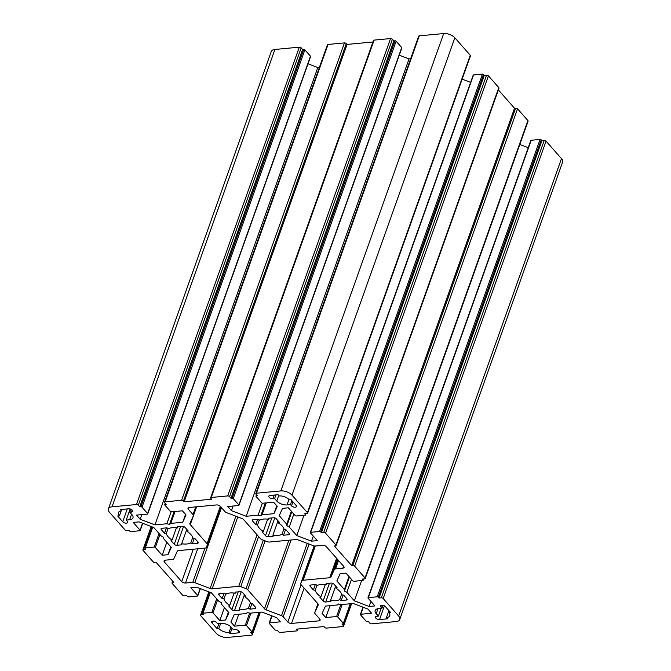<?xml version="1.0" encoding="UTF-8"?>
<svg xmlns="http://www.w3.org/2000/svg" width="671" height="671" viewBox="0 0 671 671"><rect width="100%" height="100%" fill="white"/><g stroke="black" fill="none" stroke-linecap="round" stroke-linejoin="round"><path stroke-width="1.01" d="M318.91 620.851L291.533 623.434A2.818 1.434 19.6 0 1 287.817 622.017L283.196 616.783A2.818 1.434 -160.4 0 0 281.51 615.693L266.194 609.855A2.818 1.434 19.6 0 1 264.508 608.765L247.716 589.742A2.818 1.434 -160.4 0 0 246.031 588.652L240.772 586.647A2.818 1.434 -160.4 0 0 238.733 586.32L212.162 588.828A2.818 1.434 19.6 0 1 210.124 588.501L194.816 582.663A2.818 1.434 -160.4 0 0 192.778 582.336L185.464 583.032A2.818 1.434 19.6 0 1 181.74 581.614L164.454 562.021A2.818 1.434 19.6 0 1 164.076 560.855A2.818 1.434 19.6 0 1 165.292 560.168L172.606 559.48A2.818 1.434 -160.4 0 0 173.797 558.851L177.253 551.243A2.818 1.434 19.6 0 1 178.444 550.614L205.016 548.115A2.818 1.434 -160.4 0 0 206.207 547.477L207.398 544.869A2.818 1.434 -160.4 0 0 207.423 544.81A2.818 1.434 -160.4 0 0 207.045 543.653L190.262 524.63A2.818 1.434 19.6 0 1 189.885 523.464A2.818 1.434 19.6 0 1 189.91 523.414L193.365 515.806A2.818 1.434 -160.4 0 0 193.391 515.747A2.818 1.434 -160.4 0 0 193.013 514.59L188.392 509.356A2.818 1.434 19.6 0 1 188.023 508.19A2.818 1.434 19.6 0 1 189.239 507.502L216.607 504.928A2.818 1.434 19.6 0 1 220.331 506.345L224.944 511.579A2.818 1.434 -160.4 0 0 226.639 512.669L241.946 518.507A2.818 1.434 19.6 0 1 243.632 519.597L260.423 538.62A2.818 1.434 -160.4 0 0 262.109 539.71L267.368 541.715A2.818 1.434 -160.4 0 0 269.406 542.042L295.978 539.534A2.818 1.434 19.6 0 1 298.016 539.861L313.323 545.691A2.818 1.434 -160.4 0 0 315.362 546.018L322.676 545.33A2.818 1.434 19.6 0 1 326.4 546.748L343.686 566.341A2.818 1.434 19.6 0 1 344.064 567.498A2.818 1.434 19.6 0 1 342.847 568.186L335.534 568.882A2.818 1.434 -160.4 0 0 334.343 569.511L330.887 577.11A2.818 1.434 19.6 0 1 329.696 577.739L303.124 580.247A2.818 1.434 -160.4 0 0 301.933 580.876L300.742 583.493A2.818 1.434 -160.4 0 0 300.717 583.552A2.818 1.434 -160.4 0 0 301.094 584.709L317.878 603.732A2.818 1.434 19.6 0 1 318.255 604.89A2.818 1.434 19.6 0 1 318.23 604.948L314.774 612.556A2.818 1.434 -160.4 0 0 314.749 612.606A2.818 1.434 -160.4 0 0 315.127 613.772L319.748 619.006A2.818 1.434 19.6 0 1 320.117 620.163A2.818 1.434 19.6 0 1 318.91 620.851L319.614 618.863M172.061 540.071A14.091 7.155 19.6 0 1 166.299 533.546L164.504 533.244L161.292 529.595A1.971 0.998 19.6 0 1 161.032 528.782A1.971 0.998 19.6 0 1 161.879 528.303L166.97 527.825L168.471 528.773A14.091 7.155 19.6 0 1 177.589 527.909L177.312 526.844L182.403 526.366A1.971 0.998 19.6 0 1 185.011 527.356L188.232 531.004L187.209 531.575A14.091 7.155 19.6 0 1 192.971 538.1L194.766 538.41L197.979 542.051A1.971 0.998 19.6 0 1 198.239 542.864A1.971 0.998 19.6 0 1 197.391 543.351L192.3 543.829L190.799 542.881A14.091 7.155 19.6 0 1 181.682 543.736L181.958 544.802L176.867 545.28A1.971 0.998 19.6 0 1 174.259 544.29L171.038 540.641L172.061 540.071L176.448 527.742M166.299 533.546L168.085 528.53M164.504 533.244L166.416 527.876M177.589 527.909L177.991 526.785M341.17 600.537L339.669 599.589A14.091 7.155 19.6 0 1 330.551 600.444L330.828 601.51L325.737 601.996A1.971 0.998 19.6 0 1 323.128 600.998L319.916 597.358L320.931 596.787A14.091 7.155 19.6 0 1 315.177 590.254L313.382 589.952L310.161 586.303A1.971 0.998 19.6 0 1 309.901 585.489A1.971 0.998 19.6 0 1 310.748 585.011L315.84 584.533L317.341 585.481A14.091 7.155 19.6 0 1 326.458 584.617L326.181 583.56L331.281 583.074A1.971 0.998 19.6 0 1 333.881 584.072L337.102 587.712L336.079 588.282A14.091 7.155 19.6 0 1 341.841 594.808L343.636 595.118L346.848 598.767A1.971 0.998 19.6 0 1 347.117 599.58A1.971 0.998 19.6 0 1 346.261 600.059L341.17 600.537L343.133 595.034M339.669 599.589L341.614 594.12M330.551 600.444L335.668 586.085M320.931 596.787L325.318 584.458M315.177 590.254L316.964 585.238M313.382 589.952L315.295 584.584M229.692 605.385A14.091 7.155 19.6 0 1 223.938 598.859L222.143 598.557L218.922 594.909A1.971 0.998 19.6 0 1 218.662 594.095A1.971 0.998 19.6 0 1 219.509 593.617L224.609 593.13L226.11 594.087A14.091 7.155 19.6 0 1 235.227 593.223L234.951 592.158L240.042 591.679A1.971 0.998 19.6 0 1 242.65 592.669L245.863 596.318L244.848 596.888A14.091 7.155 19.6 0 1 250.602 603.414L252.397 603.724L255.617 607.364A1.971 0.998 19.6 0 1 255.877 608.178A1.971 0.998 19.6 0 1 255.022 608.664L249.931 609.142L248.429 608.194A14.091 7.155 19.6 0 1 239.312 609.05L239.589 610.115L234.498 610.593A1.971 0.998 19.6 0 1 231.889 609.603L228.677 605.955L229.692 605.385L234.087 593.055M239.312 609.05L244.429 594.691M223.938 598.859L225.724 593.843M222.143 598.557L224.055 593.189M235.227 593.223L235.622 592.099M283.539 535.223L282.038 534.275A14.091 7.155 19.6 0 1 272.921 535.139L273.198 536.196L268.098 536.683A1.971 0.998 19.6 0 1 265.498 535.684L262.277 532.044L263.3 531.474A14.091 7.155 19.6 0 1 257.538 524.948L255.743 524.638L252.531 520.99A1.971 0.998 19.6 0 1 252.262 520.176A1.971 0.998 19.6 0 1 253.118 519.698L258.209 519.22L259.711 520.168A14.091 7.155 19.6 0 1 268.828 519.312L268.551 518.247L273.642 517.76A1.971 0.998 19.6 0 1 276.251 518.758L279.463 522.399L278.448 522.977A14.091 7.155 19.6 0 1 284.202 529.503L285.997 529.805L289.218 533.453A1.971 0.998 19.6 0 1 289.478 534.267A1.971 0.998 19.6 0 1 288.631 534.745L283.539 535.223L285.494 529.721M282.038 534.275L283.984 528.807M272.921 535.139L278.029 520.771M263.3 531.474L267.687 519.144M257.538 524.948L259.325 519.924M255.743 524.638L257.656 519.27M129.78 512.225L131.944 514.674A7.75 3.934 19.6 0 1 132.967 517.869A7.75 3.934 19.6 0 1 129.629 519.757L126.207 520.084L127.289 521.308A2.818 1.434 19.6 0 1 127.666 522.466A2.818 1.434 19.6 0 1 125.527 523.12A2.818 1.434 19.6 0 1 122.726 521.736L117.685 516.016L119.396 515.856A7.75 3.934 19.6 0 1 118.364 512.669A7.75 3.934 19.6 0 1 121.703 510.774L120.629 509.549L128.606 508.803A2.818 1.434 19.6 0 1 131.558 509.574A2.818 1.434 19.6 0 1 132.707 511.377A2.818 1.434 19.6 0 1 131.491 512.065L129.78 512.225L130.853 509.214M126.207 520.084L130.166 508.97M290.434 504.592L287.012 504.919A7.75 3.934 19.6 0 1 276.779 501.019L274.624 498.57L272.912 498.729A2.818 1.434 19.6 0 1 269.96 497.949A2.818 1.434 19.6 0 1 268.811 496.154A2.818 1.434 19.6 0 1 270.027 495.466L278.012 494.712L279.094 495.936A7.75 3.934 19.6 0 1 289.327 499.836L291.038 499.677L296.079 505.389A2.818 1.434 19.6 0 1 296.456 506.546A2.818 1.434 19.6 0 1 294.317 507.201A2.818 1.434 19.6 0 1 291.516 505.817L290.434 504.592L291.86 500.608M274.624 498.57L275.924 494.913M388.744 612.497A7.75 3.934 19.6 0 1 389.776 615.693A7.75 3.934 19.6 0 1 386.437 617.58L387.519 618.805L379.534 619.559A2.818 1.434 19.6 0 1 376.582 618.779A2.818 1.434 19.6 0 1 375.433 616.985A2.818 1.434 19.6 0 1 376.649 616.297L378.36 616.129L376.196 613.68A7.75 3.934 19.6 0 1 375.173 610.493A7.75 3.934 19.6 0 1 378.511 608.605L381.933 608.278L380.851 607.054A2.818 1.434 19.6 0 1 380.474 605.896A2.818 1.434 19.6 0 1 382.613 605.242A2.818 1.434 19.6 0 1 385.414 606.626L390.455 612.338L388.744 612.497L389.281 611.004M386.437 617.58L388.92 610.602M217.102 628.685L212.061 622.973A2.818 1.434 19.6 0 1 211.692 621.807A2.818 1.434 19.6 0 1 213.831 621.153A2.818 1.434 19.6 0 1 216.624 622.537L217.706 623.762L221.128 623.443A7.75 3.934 19.6 0 1 231.361 627.343L233.525 629.792L235.236 629.624A2.818 1.434 19.6 0 1 238.18 630.404A2.818 1.434 19.6 0 1 239.329 632.208A2.818 1.434 19.6 0 1 238.113 632.896L230.128 633.65L229.054 632.426A7.75 3.934 19.6 0 1 218.813 628.526L217.102 628.685L218.897 623.653M218.813 628.526L220.608 623.493M369.134 606.483L354.38 600.855L346.865 592.334L344.475 591.025L344.366 589.507L336.842 580.985L340.172 573.663L345.959 573.118L352.803 580.868A0.847 0.428 -160.4 0 0 353.919 581.296L362.818 580.457A0.847 0.428 -160.4 0 0 363.179 580.247A0.847 0.428 -160.4 0 0 363.07 579.903L362.348 579.09L364.63 578.872A1.409 0.713 -160.4 0 0 365.234 578.528A1.409 0.713 -160.4 0 0 365.049 577.949L354.674 566.19A1.409 0.713 -160.4 0 0 352.812 565.485L351.671 565.586L334.384 545.993L335.525 545.884A1.409 0.713 -160.4 0 0 336.129 545.54A1.409 0.713 -160.4 0 0 335.945 544.961L325.569 533.21A1.409 0.713 -160.4 0 0 323.707 532.497L321.426 532.715L320.704 531.893A0.847 0.428 -160.4 0 0 319.589 531.474L310.698 532.313A0.847 0.428 -160.4 0 0 310.329 532.514A0.847 0.428 -160.4 0 0 310.438 532.866L317.282 540.625L311.503 541.17L296.75 535.542L289.226 527.02L286.836 525.72L286.735 524.194L279.211 515.672L282.541 508.35L288.329 507.804L295.173 515.554A0.847 0.428 -160.4 0 0 296.288 515.982L305.179 515.143A0.847 0.428 -160.4 0 0 305.548 514.934A0.847 0.428 -160.4 0 0 305.431 514.59L304.709 513.776L306.991 513.558A1.409 0.713 -160.4 0 0 307.603 513.214A1.409 0.713 -160.4 0 0 307.41 512.636L291.994 495.164A8.455 4.294 -160.4 0 0 280.83 490.912L256.423 493.21A1.409 0.713 -160.4 0 0 255.819 493.554A1.409 0.713 -160.4 0 0 256.003 494.133L257.446 495.768L256.305 495.877A0.847 0.428 -160.4 0 0 255.945 496.079A0.847 0.428 -160.4 0 0 256.054 496.431L261.673 502.797A0.847 0.428 -160.4 0 0 262.789 503.225L273.625 502.202L277.274 506.345L273.944 513.667L262.042 514.791L260.784 515.789L258.092 515.16L246.182 516.284L231.428 510.665L227.779 506.521L238.608 505.506A0.847 0.428 -160.4 0 0 238.977 505.297A0.847 0.428 -160.4 0 0 238.868 504.944L233.248 498.578A0.847 0.428 -160.4 0 0 232.124 498.15L230.983 498.259L229.549 496.632A1.409 0.713 -160.4 0 0 227.687 495.919L211.264 497.471A1.409 0.713 -160.4 0 0 210.652 497.815A1.409 0.713 -160.4 0 0 210.845 498.394L211.566 499.207L184.189 501.791L183.468 500.977A1.409 0.713 -160.4 0 0 181.615 500.264L165.192 501.816A1.409 0.713 -160.4 0 0 164.58 502.16A1.409 0.713 -160.4 0 0 164.764 502.738L166.207 504.374L165.066 504.475A0.847 0.428 -160.4 0 0 164.705 504.684A0.847 0.428 -160.4 0 0 164.814 505.028L170.434 511.403A0.847 0.428 -160.4 0 0 171.55 511.822L182.386 510.807L186.043 514.942L182.713 522.273L170.803 523.388L169.553 524.395L166.853 523.766L154.951 524.89L140.189 519.27L136.54 515.127L147.377 514.103A0.847 0.428 -160.4 0 0 147.737 513.902A0.847 0.428 -160.4 0 0 147.628 513.55L142.009 507.184A0.847 0.428 -160.4 0 0 140.893 506.756L139.753 506.865L138.31 505.229A1.409 0.713 -160.4 0 0 136.448 504.525L112.04 506.823A8.455 4.294 -160.4 0 0 108.4 508.886A8.455 4.294 -160.4 0 0 109.524 512.367L124.94 529.838A1.409 0.713 -160.4 0 0 126.802 530.551L129.084 530.333L129.805 531.147A0.847 0.428 -160.4 0 0 130.92 531.575L139.811 530.736A0.847 0.428 -160.4 0 0 140.18 530.526A0.847 0.428 -160.4 0 0 140.063 530.182L133.219 522.424L139.006 521.879L153.76 527.498L161.283 536.02L163.665 537.328L163.774 538.855L171.298 547.377L167.968 554.699L162.181 555.244L155.337 547.486A0.847 0.428 -160.4 0 0 154.221 547.066L145.33 547.905A0.847 0.428 -160.4 0 0 144.961 548.106A0.847 0.428 -160.4 0 0 145.07 548.459L145.792 549.272L143.51 549.49A1.409 0.713 -160.4 0 0 142.906 549.834A1.409 0.713 -160.4 0 0 143.091 550.413L153.466 562.172A1.409 0.713 -160.4 0 0 155.328 562.877L156.469 562.768L173.755 582.361L172.623 582.47A1.409 0.713 -160.4 0 0 172.011 582.814A1.409 0.713 -160.4 0 0 172.195 583.393L182.571 595.152A1.409 0.713 -160.4 0 0 184.433 595.865L186.714 595.647L187.435 596.46A0.847 0.428 -160.4 0 0 188.551 596.888L197.45 596.049A0.847 0.428 -160.4 0 0 197.811 595.84A0.847 0.428 -160.4 0 0 197.702 595.496L190.858 587.737L196.637 587.192L211.39 592.812L218.914 601.333L221.304 602.642L221.413 604.168L228.928 612.69L225.599 620.012L219.82 620.558L212.975 612.799A0.847 0.428 -160.4 0 0 211.86 612.38L202.961 613.219A0.847 0.428 -160.4 0 0 202.6 613.42A0.847 0.428 -160.4 0 0 202.709 613.772L203.43 614.586L201.149 614.804A1.409 0.713 -160.4 0 0 200.545 615.148A1.409 0.713 -160.4 0 0 200.73 615.726L216.146 633.198A8.455 4.294 -160.4 0 0 227.31 637.45L251.717 635.152A1.409 0.713 -160.4 0 0 252.321 634.808A1.409 0.713 -160.4 0 0 252.137 634.221L250.694 632.594L251.835 632.485A0.847 0.428 -160.4 0 0 252.204 632.275A0.847 0.428 -160.4 0 0 252.086 631.931L246.467 625.565A0.847 0.428 -160.4 0 0 245.351 625.137L234.515 626.16L230.866 622.017L234.196 614.695L246.098 613.571L247.356 612.564L250.048 613.193L261.958 612.078L276.712 617.697L280.369 621.832L269.532 622.856A0.847 0.428 -160.4 0 0 269.163 623.065A0.847 0.428 -160.4 0 0 269.281 623.409L274.9 629.775A0.847 0.428 -160.4 0 0 276.016 630.203L277.157 630.094L278.599 631.73A1.409 0.713 -160.4 0 0 280.453 632.443L296.876 630.891A1.409 0.713 -160.4 0 0 297.488 630.547A1.409 0.713 -160.4 0 0 297.303 629.968L296.582 629.146L323.95 626.571L324.672 627.385A1.409 0.713 -160.4 0 0 326.534 628.098L342.956 626.546A1.409 0.713 -160.4 0 0 343.56 626.202A1.409 0.713 -160.4 0 0 343.376 625.624L341.933 623.988L343.074 623.879A0.847 0.428 -160.4 0 0 343.435 623.678A0.847 0.428 -160.4 0 0 343.326 623.325L337.706 616.959A0.847 0.428 -160.4 0 0 336.59 616.532L325.754 617.555L322.105 613.411L325.435 606.089L337.337 604.965L338.595 603.967L341.287 604.596L353.198 603.472L367.951 609.092L371.6 613.235L360.772 614.259A0.847 0.428 -160.4 0 0 360.402 614.46A0.847 0.428 -160.4 0 0 360.52 614.812L366.131 621.178A0.847 0.428 -160.4 0 0 367.255 621.606L368.396 621.497L369.83 623.124A1.409 0.713 -160.4 0 0 371.692 623.837L396.1 621.539A8.455 4.294 -160.4 0 0 399.74 619.476L562.6 162.114A8.455 4.294 -160.4 0 0 561.476 158.633L546.06 141.162A1.409 0.713 -160.4 0 0 544.198 140.449L541.916 140.667L541.195 139.853A0.847 0.428 -160.4 0 0 540.08 139.425L531.189 140.264A0.847 0.428 -160.4 0 0 530.82 140.474L367.968 597.827A0.847 0.428 -160.4 0 0 368.077 598.18L374.921 605.93L369.134 606.483L370.937 601.417M399.74 619.476A8.455 4.294 -160.4 0 0 398.616 615.995L383.2 598.524A1.409 0.713 -160.4 0 0 381.338 597.811L379.065 598.029L541.916 140.667M379.065 598.029L378.343 597.207A0.847 0.428 -160.4 0 0 377.228 596.787L368.329 597.626A0.847 0.428 -160.4 0 0 367.968 597.827M528.253 147.695L519.799 144.475M354.38 600.855L361.61 580.574M346.865 592.334L351.478 579.367M344.475 591.025L349.448 577.068M344.366 589.507L348.987 576.54M365.234 578.528L528.094 121.166A1.409 0.713 -160.4 0 0 527.909 120.587L517.534 108.828A1.409 0.713 -160.4 0 0 515.672 108.123L514.531 108.232L498.368 89.914M351.671 565.586L514.531 108.232M336.129 545.54L498.989 88.186A1.409 0.713 -160.4 0 0 498.805 87.607L488.429 75.848A1.409 0.713 -160.4 0 0 486.567 75.135L484.286 75.353L483.565 74.54A0.847 0.428 -160.4 0 0 482.449 74.112L473.55 74.951A0.847 0.428 -160.4 0 0 473.189 75.16L310.329 532.514M321.426 532.715L484.286 75.353M311.503 541.17L313.307 536.104M470.614 82.382L462.16 79.161M296.75 535.542L303.971 515.261M289.226 527.02L293.848 514.053M286.836 525.72L291.81 511.755M286.735 524.194L291.348 511.227M307.603 513.214L470.455 55.852A1.409 0.713 -160.4 0 0 470.27 55.274L454.854 37.802A8.455 4.294 -160.4 0 0 443.69 33.55L419.283 35.848A1.409 0.713 -160.4 0 0 418.679 36.192L255.819 493.554M273.944 513.667L276.762 505.758M262.042 514.791L266.278 502.889M260.784 515.789L265.347 502.982M258.092 515.16L262.361 503.183M410.635 58.771L409.042 58.922L399.253 55.198M246.182 516.284L409.042 58.922M231.428 510.665L233.08 506.026M238.977 505.297L401.837 47.935A0.847 0.428 -160.4 0 0 401.719 47.591L396.1 41.225A0.847 0.428 -160.4 0 0 394.984 40.797L393.843 40.906L392.401 39.27A1.409 0.713 -160.4 0 0 390.547 38.557L374.124 40.109A1.409 0.713 -160.4 0 0 373.512 40.453L210.652 497.815M230.983 498.259L393.843 40.906M372.967 41.988L347.05 44.429L346.328 43.615A1.409 0.713 -160.4 0 0 344.466 42.902L328.044 44.454A1.409 0.713 -160.4 0 0 327.44 44.798L164.58 502.16M184.189 501.791L347.05 44.429M182.713 522.273L185.523 514.363M170.803 523.388L175.039 511.495M169.553 524.395L174.108 511.587M166.853 523.766L171.122 511.78M319.396 67.377L317.802 67.528L308.014 63.795M154.951 524.89L317.802 67.528M140.189 519.27L141.841 514.623M147.737 513.902L310.598 56.54A0.847 0.428 -160.4 0 0 310.48 56.188L304.869 49.822A0.847 0.428 -160.4 0 0 303.745 49.394L302.604 49.503L301.17 47.876A1.409 0.713 -160.4 0 0 299.308 47.163L274.9 49.461A8.455 4.294 -160.4 0 0 271.26 51.524L108.4 508.886M139.753 506.865L302.604 49.503M181.682 543.736L186.798 529.377M190.799 542.881L192.745 537.412M192.3 543.829L194.263 538.318M187.209 531.575L187.645 530.342M336.079 588.282L336.523 587.058M326.458 584.617L326.861 583.493M248.429 608.194L250.375 602.726M249.931 609.142L251.893 603.632M244.848 596.888L245.284 595.655M278.448 522.977L278.884 521.744M268.828 519.312L269.23 518.18M121.703 510.774L122.197 509.406M119.396 515.856L121.183 510.841M381.933 608.278L382.99 605.309M378.36 616.129L381.128 608.354M229.054 632.426L231 626.957M230.128 633.65L232.082 628.157M167.968 554.699L170.786 546.79M162.181 555.244L166.802 542.277M225.599 620.012L228.417 612.103M219.82 620.558L224.433 607.591M234.515 626.16L238.75 614.259M325.754 617.555L329.989 605.661M291.533 623.434L304.106 588.123M287.817 622.017L301.094 584.709M283.196 616.783L309.079 544.08M281.51 615.693L307.251 543.384M266.194 609.855L291.071 539.996M264.508 608.765L288.924 540.197M247.716 589.742L265.129 540.86M246.031 588.652L263.3 540.163M240.772 586.647L258.603 536.557M238.733 586.32L257.068 534.821M212.162 588.828L237.769 516.913M210.124 588.501L235.873 516.192M194.816 582.663L221.514 507.687M192.778 582.336L204.965 548.115M185.464 583.032L197.651 548.803M181.74 581.614L193.273 549.222M164.454 562.021L165.1 560.193M207.44 544.751L220.893 506.982L207.423 544.81M207.045 543.653L220.331 506.345M190.262 524.63L196.603 506.806M193.407 515.689L196.569 506.815L193.391 515.747M193.013 514.59L195.756 506.89M188.392 509.356L189.046 507.528M174.259 544.29L180.583 526.542M161.292 529.595L161.745 528.32M346.261 600.059L346.764 598.658M325.737 601.996L332.422 583.208M323.128 600.998L329.453 583.25M234.498 610.593L241.183 591.814M231.889 609.603L238.213 591.847M218.922 594.909L219.375 593.634M288.631 534.745L289.126 533.344M268.098 536.683L274.791 517.895M265.498 535.684L271.814 517.937M131.491 512.065L132.195 510.077M129.629 519.757L131.583 514.271M291.516 505.817L292.942 501.833M287.012 504.919L288.966 499.45M276.779 501.019L278.733 495.533M272.912 498.729L274.213 495.072M380.851 607.054L381.497 605.234M379.534 619.559L384.416 605.854M212.061 622.973L212.715 621.145M398.616 615.995L561.476 158.633M383.2 598.524L546.06 141.162M381.338 597.811L544.198 140.449M378.343 597.207L541.195 139.853M377.228 596.787L540.08 139.425M368.329 597.626L531.189 140.264M363.07 579.903L363.397 578.989M365.049 577.949L527.909 120.587M354.674 566.19L517.534 108.828M352.812 565.485L515.672 108.123M335.945 544.961L498.805 87.607M325.569 533.21L488.429 75.848M323.707 532.497L486.567 75.135M320.704 531.893L483.565 74.54M319.589 531.474L482.449 74.112M310.698 532.313L473.55 74.951M305.431 514.59L305.758 513.676M307.41 512.636L470.27 55.274M291.994 495.164L454.854 37.802M280.83 490.912L443.69 33.55M256.423 493.21L419.283 35.848M256.305 495.877L256.657 494.879M238.868 504.944L401.719 47.591M233.248 498.578L396.1 41.225M232.124 498.15L394.984 40.797M229.549 496.632L392.401 39.27M227.687 495.919L390.547 38.557M211.264 497.471L374.124 40.109M183.468 500.977L346.328 43.615M181.615 500.264L344.466 42.902M165.192 501.816L328.044 44.454M165.066 504.475L165.427 503.476M147.628 513.55L310.48 56.188M142.009 507.184L304.869 49.822M140.893 506.756L303.745 49.394M138.31 505.229L301.17 47.876M136.448 504.525L299.308 47.163M274.9 49.461L112.04 506.823M314.774 612.556L317.903 603.757L314.749 612.606M300.742 583.493L314.12 545.926L300.717 583.552M301.933 580.876L314.363 545.976M303.124 580.247L315.311 546.026M329.696 577.739L336.616 558.322M330.887 577.11L337.303 559.102M334.343 569.511L337.832 559.706M335.534 568.882L338.519 560.486M342.847 568.186L343.56 566.198M176.867 545.28L183.552 526.5M197.391 543.351L197.886 541.95M310.614 585.028L310.161 586.303M255.022 608.664L255.525 607.263M252.984 519.715L252.531 520.99M122.726 521.736L127.289 508.92M376.196 613.68L377.983 608.672M238.113 632.896L238.826 630.908M140.063 530.182L142.546 523.229M155.337 547.486L159.958 534.519M154.221 547.066L159.052 533.495M145.33 547.905L152.728 527.112M143.51 549.49L151.629 526.693M172.623 582.47L172.975 581.472M197.702 595.496L200.176 588.542M212.975 612.799L217.589 599.832M211.86 612.38L216.683 598.809M202.961 613.219L210.367 592.418M201.149 614.804L209.268 592.007M252.137 634.221L259.954 612.262M252.086 631.931L259.065 612.346M246.467 625.565L250.904 613.118M245.351 625.137L249.637 613.101M269.532 622.856L272.007 615.903M297.303 629.968L297.622 629.054M343.376 625.624L351.193 603.657M343.326 623.325L350.296 603.749M337.706 616.959L342.135 604.512M336.59 616.532L340.876 604.496M360.772 614.259L363.246 607.297M363.179 580.247L363.64 578.964M305.548 514.934L306.001 513.65M255.945 496.079L256.456 494.644M164.705 504.684L165.217 503.242M140.18 530.526L142.747 523.305M144.961 548.106L152.476 527.012M142.906 549.834L151.201 526.525M172.011 582.814L172.632 581.086M197.811 595.84L200.386 588.618M202.6 613.42L210.107 592.325M200.545 615.148L208.84 591.839M252.321 634.808L260.365 612.229M252.204 632.275L259.308 612.321M269.163 623.065L271.747 615.802M297.488 630.547L298.033 629.012M343.56 626.202L351.604 603.623M343.435 623.678L350.547 603.724M360.402 614.46L362.986 607.205"/></g></svg>

